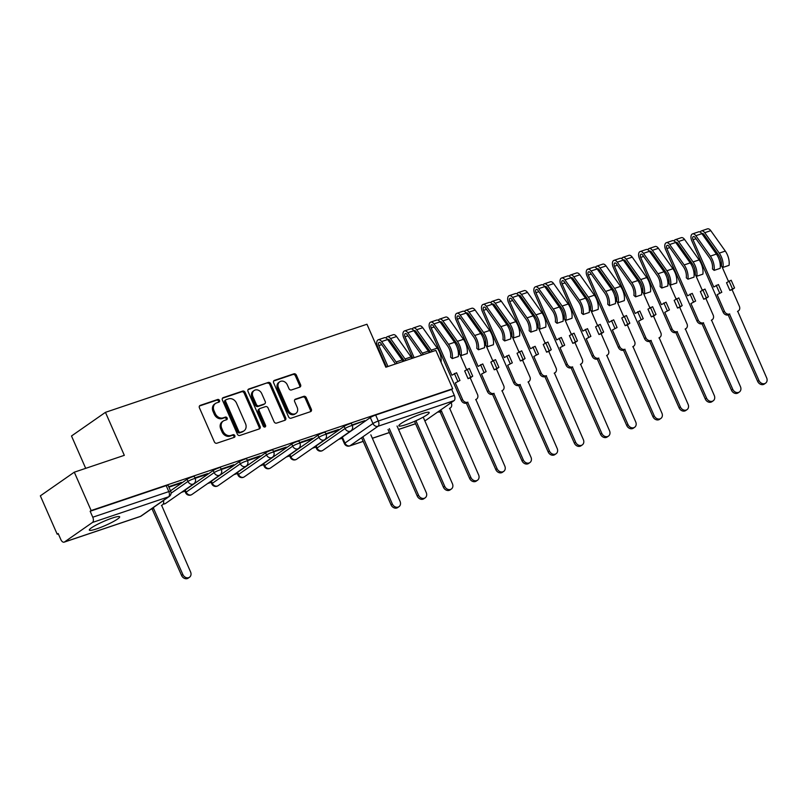 <?xml version="1.0" encoding="UTF-8"?>
<svg xmlns="http://www.w3.org/2000/svg" width="807" height="807" viewBox="0 0 807 807"><rect width="100%" height="100%" fill="white"/><g stroke="black" fill="none" stroke-linecap="round" stroke-linejoin="round"><path stroke-width="1.21" d="M219.474 400.413A1.463 1.2 55.1 0 0 217.739 399.475L200.237 405.376A2.088 1.715 55.1 0 0 199.42 407.817L214.369 441.883A2.088 1.715 55.1 0 0 216.851 443.225L234.353 437.323A1.463 1.2 55.1 0 0 233.193 434.68L230.933 435.437A6.678 5.498 55.1 0 1 222.994 431.16L221.754 428.325A6.678 5.498 55.1 0 1 223.206 421.072A6.678 5.498 55.1 0 1 224.366 420.487L226.626 419.731A1.463 1.2 55.1 0 0 225.466 417.078L223.206 417.844A6.678 5.498 55.1 0 1 215.267 413.557L214.026 410.723A6.678 5.498 55.1 0 1 215.479 403.47A6.678 5.498 55.1 0 1 216.639 402.885L218.909 402.128A1.463 1.2 55.1 0 0 219.474 400.413M218.526 402.259A1.463 1.2 55.1 0 0 216.75 400.161L199.47 405.992M233.969 437.455A1.463 1.2 55.1 0 0 232.204 435.366L229.934 436.133L230.933 435.437M226.242 419.852A1.463 1.2 55.1 0 0 224.477 417.764L222.218 418.53L223.206 417.844M344.145 426.378L316.142 445.908A4.247 0.565 156.3 0 0 315.608 446.483L316.536 448.601A4.247 0.565 -23.7 0 1 317.07 448.026L345.073 428.507A4.247 0.565 -23.7 0 1 349.35 426.378A4.247 0.565 -23.7 0 1 352.326 425.662L351.398 423.544A4.247 0.565 156.3 0 0 348.422 424.26A4.247 0.565 156.3 0 0 344.145 426.378L345.073 428.507A4.247 3.5 -124.9 0 0 350.127 431.231A4.247 3.5 -124.9 0 0 350.863 430.857A4.247 4.247 0 0 0 352.326 425.662M317.958 435.205L289.955 454.724A4.247 0.565 156.3 0 0 289.42 455.299L290.349 457.428A4.247 0.565 -23.7 0 1 290.883 456.853L318.896 437.323A4.247 0.565 -23.7 0 1 323.163 435.205A4.247 0.565 -23.7 0 1 326.139 434.489L325.211 432.37A4.247 0.565 156.3 0 0 322.235 433.087A4.247 0.565 156.3 0 0 317.958 435.205L318.896 437.323A4.247 3.5 -124.9 0 0 323.94 440.047A4.247 3.5 -124.9 0 0 324.676 439.684A4.247 4.247 0 0 0 326.139 434.489M291.781 444.032L263.768 463.551A4.247 0.565 156.3 0 0 263.233 464.126L264.171 466.244A4.247 0.565 -23.7 0 1 264.696 465.669L292.709 446.15A4.247 0.565 -23.7 0 1 296.976 444.021A4.247 0.565 -23.7 0 1 299.952 443.305L299.024 441.187A4.247 0.565 156.3 0 0 296.048 441.903A4.247 0.565 156.3 0 0 291.781 444.032L292.709 446.15A4.247 3.5 -124.9 0 0 297.753 448.874A4.247 3.5 -124.9 0 0 298.499 448.5A4.247 4.247 0 0 0 299.952 443.305M265.594 452.848L237.581 472.367A4.247 0.565 156.3 0 0 237.046 472.952L237.984 475.071A4.247 0.565 -23.7 0 1 238.519 474.496L266.522 454.966A4.247 0.565 -23.7 0 1 270.799 452.848A4.247 0.565 -23.7 0 1 273.775 452.132L272.837 450.013A4.247 0.565 156.3 0 0 269.861 450.73A4.247 0.565 156.3 0 0 265.594 452.848L266.522 454.966A4.247 3.5 -124.9 0 0 271.576 457.69A4.247 3.5 -124.9 0 0 272.312 457.327A4.247 4.247 0 0 0 273.775 452.132M239.407 461.675L211.404 481.194A4.247 0.565 156.3 0 0 210.869 481.769L211.797 483.887A4.247 0.565 -23.7 0 1 212.332 483.312L240.335 463.793A4.247 0.565 -23.7 0 1 244.612 461.675A4.247 0.565 -23.7 0 1 247.588 460.948L246.649 458.83A4.247 0.565 156.3 0 0 243.684 459.546A4.247 0.565 156.3 0 0 239.407 461.675L240.335 463.793A4.247 3.5 -124.9 0 0 245.389 466.517A4.247 3.5 -124.9 0 0 246.125 466.143A4.247 4.247 0 0 0 247.588 460.948M213.219 470.491L185.217 490.01A4.247 0.565 156.3 0 0 184.682 490.595L185.61 492.714A4.247 0.565 -23.7 0 1 186.145 492.139L214.148 472.609A4.247 0.565 -23.7 0 1 218.425 470.491A4.247 0.565 -23.7 0 1 221.4 469.775L220.472 467.657A4.247 0.565 156.3 0 0 217.497 468.373A4.247 0.565 156.3 0 0 213.219 470.491L214.148 472.609A4.247 3.5 -124.9 0 0 219.201 475.343A4.247 3.5 -124.9 0 0 219.938 474.97A4.247 4.247 0 0 0 221.4 469.775M112.223 518.074A16.574 2.199 156.3 0 0 96.578 524.812A16.574 2.199 156.3 0 0 89.325 530.108A16.574 2.199 156.3 0 0 96.779 528.827A16.574 2.199 156.3 0 0 112.415 522.089A16.574 2.199 156.3 0 0 119.668 516.793A16.574 2.199 156.3 0 0 112.223 518.074M421.738 413.789A16.574 2.199 156.3 0 0 406.103 420.538A16.574 2.199 156.3 0 0 398.85 425.834A16.574 2.199 156.3 0 0 406.304 424.553A16.574 2.199 156.3 0 0 421.94 417.814A16.574 2.199 156.3 0 0 429.193 412.508A16.574 2.199 156.3 0 0 421.738 413.789M299.76 387.158A2.088 1.715 55.1 0 0 300.577 384.717L296.381 375.154A2.088 1.715 55.1 0 0 293.899 373.812L274.461 380.369A2.088 1.715 55.1 0 0 273.644 382.811L288.593 416.876A2.088 1.715 55.1 0 0 291.075 418.218L310.513 411.671A2.088 1.715 55.1 0 0 311.331 409.22L306.267 397.68A2.088 1.715 55.1 0 0 303.785 396.338L295.463 399.142A2.088 1.715 55.1 0 0 294.656 401.593L297.168 407.313A5.578 4.59 55.1 0 1 295.947 413.376A5.578 4.59 55.1 0 1 288.351 410.289L278.506 387.854A5.578 4.59 55.1 0 1 279.726 381.792A5.578 4.59 55.1 0 1 287.322 384.889L288.956 388.621A2.088 1.715 55.1 0 0 291.438 389.963L299.76 387.158M92.482 522.452L64.479 541.981A4.247 2.35 -108.6 0 1 64.146 542.153A4.247 2.35 -108.6 0 1 60.807 539.5L58.185 533.528L57.196 534.214L40.35 495.841L74.294 472.186L124.318 455.33L105.445 412.337L366.963 324.232L385.837 367.225L435.851 350.379L452.697 388.742L91.141 510.549L90.152 511.245L92.775 517.216L168.814 491.604A4.247 0.565 -23.7 0 1 170.721 491.271L168.098 485.3A4.247 0.565 -23.7 0 0 166.181 485.622L168.814 491.604A4.247 2.35 -108.6 0 1 168.522 496.84L92.482 522.452A4.247 2.35 -108.6 0 0 92.775 517.216M74.294 472.186L91.141 510.549M245.136 392.414A2.088 1.715 55.1 0 0 242.665 391.082L223.216 397.629A2.088 1.715 55.1 0 0 222.399 400.08L237.359 434.146A2.088 1.715 55.1 0 0 239.83 435.477L259.279 428.931A2.088 1.715 55.1 0 0 260.096 426.479L245.136 392.414L244.148 393.11A2.088 1.715 55.1 0 0 241.676 391.768L222.45 398.244M248.838 388.994L268.277 382.447A2.088 1.715 55.1 0 1 270.759 383.789L285.718 417.855A2.088 1.715 55.1 0 1 284.901 420.296L276.579 423.1A2.088 1.715 55.1 0 1 274.098 421.768L268.035 407.949A2.088 1.715 55.1 0 0 265.553 406.617L260.036 408.473A2.088 1.715 55.1 0 0 259.218 410.924L265.533 425.299A1.463 1.2 55.1 0 1 263.223 426.076L248.021 391.445A2.088 1.715 55.1 0 1 248.838 388.994L248.183 389.458M342.329 437.081L344.952 443.063A4.247 0.565 -23.7 0 0 344.418 443.638L341.795 437.656A4.247 0.565 -23.7 0 1 342.329 437.081L370.332 417.562L372.955 423.534A4.247 0.565 -23.7 0 1 378.291 421.032L454.331 395.41A4.247 2.35 71.4 0 1 454.048 400.645L426.035 420.165A4.247 2.35 71.4 0 1 425.703 420.336L424.744 420.659M57.196 534.214L58.316 533.831M181.484 492.341L184.934 491.181M207.671 483.514L211.121 482.354M233.859 474.698L237.308 473.538M260.046 465.871L263.496 464.711M286.233 457.055L289.683 455.894M312.41 448.228L315.86 447.068M338.597 439.412L342.047 438.241M85.693 468.342L71.5 435.992L105.445 412.337M452.697 388.742L451.708 389.438L454.331 395.41M168.915 487.166L180.001 483.433L179.8 482.959M180.001 483.433L181.484 482.394L168.713 486.702M195.102 478.339L206.189 474.607L205.987 474.143M206.189 474.607L207.671 473.568L194.901 477.875M221.289 469.523L232.376 465.79L232.174 465.316M232.376 465.79L233.859 464.751L221.088 469.059M247.477 460.696L258.563 456.964L258.351 456.5M258.563 456.964L260.046 455.925L247.265 460.232M273.654 451.88L284.75 448.137L284.538 447.673M284.75 448.137L286.233 447.108L273.452 451.416M299.841 443.053L310.927 439.321L310.725 438.857M310.927 439.321L312.41 438.282L299.639 442.589M326.028 434.237L337.114 430.494L336.912 430.03M337.114 430.494L338.597 429.465L325.826 433.773M170.519 490.827L187.032 479.318L187.97 481.436A4.247 0.565 -23.7 0 1 192.237 479.318A4.247 0.565 -23.7 0 1 195.213 478.591L194.285 476.473A4.247 0.565 156.3 0 0 191.309 477.189A4.247 0.565 156.3 0 0 187.032 479.318M352.215 425.41L364.784 420.639L352.013 424.946M451.708 389.438L375.669 415.05A4.247 0.565 156.3 0 0 370.332 417.562M90.152 511.245L166.181 485.622M215.479 403.47L214.491 404.156A6.678 5.498 55.1 0 0 213.038 411.409L214.026 410.723M222.218 418.53A6.678 5.498 55.1 0 1 214.279 414.253L213.038 411.409M223.206 421.072L222.218 421.758A6.678 5.498 55.1 0 0 220.765 429.011L221.754 428.325M229.934 436.133A6.678 5.498 55.1 0 1 222.006 431.846L220.765 429.011M259.057 429.001A2.088 1.715 55.1 0 0 259.108 427.175L244.148 393.11M226.192 399.667A1.463 1.2 55.1 0 0 225.627 401.382L238.751 431.281A1.463 1.2 55.1 0 0 240.486 432.219L242.877 431.412A6.678 5.498 55.1 0 0 244.027 430.837A6.678 5.498 55.1 0 0 245.489 423.584L236.512 403.147A6.678 5.498 55.1 0 0 228.583 398.86L226.192 399.667M225.203 400.363A1.463 1.2 55.1 0 0 224.639 402.068L225.627 401.382M244.027 430.837L243.038 431.523A6.678 5.498 55.1 0 1 241.888 432.108L239.497 432.915A1.463 1.2 55.1 0 1 237.762 431.977L224.639 402.068M248.072 389.61L268.277 382.447M284.679 420.376A2.088 1.715 55.1 0 0 284.72 418.54L269.77 384.475A2.088 1.715 55.1 0 0 267.288 383.133M259.047 409.159A2.088 1.715 55.1 0 0 258.23 411.61L264.545 425.995L265.533 425.299M264.605 427.074A1.463 1.2 55.1 0 0 264.545 425.995M261.74 393.614A5.578 4.59 55.1 0 0 254.144 390.517A5.578 4.59 55.1 0 0 252.924 396.58L256.394 404.489A2.088 1.715 55.1 0 0 258.876 405.82L264.393 403.964A2.088 1.715 55.1 0 0 265.21 401.513L261.74 393.614M254.144 390.517L253.156 391.213A5.578 4.59 55.1 0 0 251.935 397.276L252.924 396.58M264.757 403.782L263.768 404.468A2.088 1.715 55.1 0 1 263.405 404.65L257.887 406.516A2.088 1.715 55.1 0 1 255.405 405.175L251.935 397.276M279.726 381.792L278.728 382.488A5.578 4.59 55.1 0 0 277.517 388.55L278.506 387.854M295.947 413.376L294.959 414.062A5.578 4.59 55.1 0 1 287.363 410.975L277.517 388.55M310.292 411.741A2.088 1.715 55.1 0 0 310.342 409.916L305.278 398.365A2.088 1.715 55.1 0 0 302.796 397.024L294.696 399.758M299.538 387.239A2.088 1.715 55.1 0 0 299.589 385.403L295.392 375.84A2.088 1.715 55.1 0 0 292.911 374.509L273.694 380.985M152.341 508.259A4.247 3.5 55.1 0 0 153.401 508.097L182.856 574.534A4.882 4.025 55.1 0 0 189.504 577.237A4.882 4.025 55.1 0 0 190.573 571.931L161.622 505.323A4.247 3.5 55.1 0 0 162.358 504.95A4.247 3.5 55.1 0 0 163.387 500.562M189.504 577.237L188.223 578.135A4.882 4.025 -124.9 0 1 181.565 575.431L152.109 508.995A4.247 3.5 -124.9 0 1 151.06 509.156M152.362 508.904L153.653 508.007M363.13 437.434L392.333 503.961A4.882 4.025 55.1 0 0 398.991 506.665A4.882 4.025 55.1 0 0 400.06 501.359L370.857 434.832M398.991 506.665L397.7 507.563A4.882 4.025 -124.9 0 1 391.052 504.849L361.849 438.332M389.317 428.618L418.52 495.135A4.882 4.025 55.1 0 0 425.178 497.838A4.882 4.025 55.1 0 0 426.237 492.532L397.044 426.015M425.178 497.838L423.887 498.736A4.882 4.025 -124.9 0 1 417.229 496.033L388.036 429.516M404.398 360.971A9.987 5.518 -108.6 0 0 404.186 360.668L389.67 340.241A2.552 1.412 -108.6 0 0 388.076 339.384A2.552 1.412 -108.6 0 0 387.723 339.616M405.971 360.447A12.751 7.041 -108.6 0 0 405.033 358.984L390.507 338.557A5.316 2.935 -108.6 0 0 387.189 336.761A5.316 2.935 -108.6 0 0 386.008 337.951M412.014 358.409A12.751 7.041 -108.6 0 0 411.076 356.946L396.55 336.519A5.316 2.935 -108.6 0 0 393.231 334.723L387.189 336.761M402.34 360.174L399.919 354.666M387.975 366.509L378.806 345.618A2.552 1.412 71.4 0 1 379.179 342.38A2.552 1.412 71.4 0 1 380.773 343.237L395.289 363.664A9.987 5.518 71.4 0 1 395.501 363.967M415.918 420.74L444.707 486.308A4.882 4.025 55.1 0 0 451.365 489.022A4.882 4.025 55.1 0 0 452.424 483.716L423.231 417.189M403.117 361.405A12.751 7.041 -108.6 0 0 402.179 359.942L387.663 339.525A5.316 2.935 -108.6 0 0 384.334 337.719L378.291 339.757A5.316 2.935 -108.6 0 0 377.515 346.516L386.503 367.003M397.074 363.443A12.751 7.041 -108.6 0 0 396.136 361.98L381.62 341.553A5.316 2.935 -108.6 0 0 378.291 339.757M451.365 489.022L450.074 489.92A4.882 4.025 -124.9 0 1 443.416 487.206L414.516 421.355M439.19 411.005A4.247 3.5 55.1 0 0 441.439 411.056L470.895 477.492A4.882 4.025 55.1 0 0 477.542 480.195A4.882 4.025 55.1 0 0 478.612 474.889L449.66 408.281A4.247 3.5 55.1 0 0 450.397 407.918A4.247 3.5 55.1 0 0 451.325 403.298L451.073 402.713M430.585 352.145A9.987 5.518 -108.6 0 0 430.373 351.842L415.847 331.425A2.552 1.412 -108.6 0 0 414.253 330.557A2.552 1.412 -108.6 0 0 413.91 330.789M432.159 351.62A12.751 7.041 -108.6 0 0 431.22 350.157L416.694 329.74A5.316 2.935 -108.6 0 0 413.376 327.945A5.316 2.935 -108.6 0 0 412.185 329.135M441.056 362.222A12.751 7.041 -108.6 0 0 437.263 348.13L422.737 327.703A5.316 2.935 -108.6 0 0 419.418 325.907L413.376 327.945M428.527 351.348L426.106 345.84M414.152 357.683L404.993 336.801A2.552 1.412 71.4 0 1 405.366 333.553A2.552 1.412 71.4 0 1 406.96 334.421L421.476 354.838A9.987 5.518 71.4 0 1 421.688 355.151M429.304 352.578A12.751 7.041 -108.6 0 0 428.366 351.126L413.84 330.699A5.316 2.935 -108.6 0 0 410.521 328.903L404.478 330.941A5.316 2.935 -108.6 0 0 403.702 337.699L412.69 358.177M423.261 354.616A12.751 7.041 -108.6 0 0 422.323 353.163L407.797 332.736A5.316 2.935 -108.6 0 0 404.478 330.941M477.542 480.195L476.261 481.093A4.882 4.025 -124.9 0 1 469.603 478.39L440.148 411.953A4.247 3.5 -124.9 0 1 437.898 411.903M440.4 411.873L441.691 410.975M455.299 382.932L459.95 380.47L455.299 382.932L462.572 399.505A4.247 3.5 55.1 0 0 467.626 402.239L497.072 468.665A4.882 4.025 55.1 0 0 503.729 471.379A4.882 4.025 55.1 0 0 504.799 466.073L475.848 399.465A4.247 3.5 55.1 0 0 476.584 399.092A4.247 3.5 55.1 0 0 477.512 394.472L470.239 377.898L468.05 378.634L472.71 376.173L469.321 368.456L464.671 370.917L468.05 378.634M470.239 377.898L472.71 376.173M461.17 355.594A12.751 7.041 -108.6 0 0 457.408 341.341L463.45 339.303A12.751 7.041 -108.6 0 1 467.213 353.557L461.17 355.594L459.516 354.192A9.987 5.518 -108.6 0 0 456.56 343.025L442.034 322.598A2.552 1.412 -108.6 0 0 440.44 321.731A2.552 1.412 -108.6 0 0 440.097 321.963M457.408 341.341L442.882 320.914A5.316 2.935 -108.6 0 0 439.563 319.118A5.316 2.935 -108.6 0 0 438.372 320.308M463.45 339.303L448.924 318.876A5.316 2.935 -108.6 0 0 445.605 317.08L439.563 319.118M466.587 369.576L460.02 354.616M459.576 353.617L457.872 349.744M454.714 342.531L452.293 337.023M459.95 380.47L456.57 372.753L451.91 375.215L431.17 327.975A2.552 1.412 71.4 0 1 431.543 324.737A2.552 1.412 71.4 0 1 433.137 325.594L447.663 346.021A9.987 5.518 71.4 0 1 450.619 357.188L452.273 358.59L458.315 356.553A12.751 7.041 -108.6 0 0 454.553 342.299L440.027 321.882A5.316 2.935 -108.6 0 0 436.708 320.076L430.666 322.114A5.316 2.935 -108.6 0 0 429.889 328.873L461.291 400.403L462.572 399.505M452.273 358.59A12.751 7.041 -108.6 0 0 448.51 344.337L433.984 323.91A5.316 2.935 -108.6 0 0 430.666 322.114M503.729 471.379L502.448 472.277A4.882 4.025 -124.9 0 1 495.791 469.563L466.335 403.127A4.247 3.5 -124.9 0 1 461.291 400.403M454.381 373.49L457.771 381.207M467.142 369.192L470.521 376.909M466.587 403.046L467.878 402.148M481.476 374.105L486.137 371.644L481.476 374.105L488.76 390.689A4.247 3.5 55.1 0 0 493.813 393.413L523.259 459.849A4.882 4.025 55.1 0 0 529.917 462.552A4.882 4.025 55.1 0 0 530.986 457.246L502.035 390.638A4.247 3.5 55.1 0 0 502.771 390.275A4.247 3.5 55.1 0 0 503.699 385.655L496.416 369.071L494.237 369.808L498.897 367.346L495.508 359.64L490.848 362.091L494.237 369.808M496.416 369.071L498.897 367.346M487.357 346.768A12.751 7.041 -108.6 0 0 483.585 332.514L489.637 330.487A12.751 7.041 -108.6 0 1 493.4 344.74L487.357 346.768L485.693 345.366A9.987 5.518 -108.6 0 0 482.747 334.199L468.221 313.772A2.552 1.412 -108.6 0 0 466.628 312.914A2.552 1.412 -108.6 0 0 466.275 313.146M483.585 332.514L469.069 312.097A5.316 2.935 -108.6 0 0 465.75 310.292A5.316 2.935 -108.6 0 0 464.56 311.492M489.637 330.487L475.111 310.059A5.316 2.935 -108.6 0 0 471.792 308.264L465.75 310.292M492.774 360.759L486.197 345.789M485.764 344.791L484.059 340.917M480.891 333.705L478.48 328.197M486.137 371.644L482.747 363.937L478.097 366.398L457.357 319.158A2.552 1.412 71.4 0 1 457.73 315.91A2.552 1.412 71.4 0 1 459.324 316.778L473.85 337.195A9.987 5.518 71.4 0 1 476.796 348.362L478.46 349.774L484.503 347.736A12.751 7.041 -108.6 0 0 480.74 333.483L466.214 313.055A5.316 2.935 -108.6 0 0 462.895 311.26L456.853 313.298A5.316 2.935 -108.6 0 0 456.076 320.056L487.468 391.587L488.76 390.689M478.46 349.774A12.751 7.041 -108.6 0 0 474.698 335.51L460.172 315.093A5.316 2.935 -108.6 0 0 456.853 313.298M529.917 462.552L528.625 463.45A4.882 4.025 -124.9 0 1 521.978 460.747L492.522 394.31A4.247 3.5 -124.9 0 1 487.468 391.587M480.568 364.673L483.958 372.38M493.329 360.366L496.709 368.083M492.774 394.23L494.066 393.332M507.664 365.289L512.324 362.827L507.664 365.289L514.947 381.862A4.247 3.5 55.1 0 0 519.99 384.586L549.446 451.022A4.882 4.025 55.1 0 0 556.104 453.736A4.882 4.025 55.1 0 0 557.163 448.42L528.222 381.822A4.247 3.5 55.1 0 0 528.958 381.449A4.247 3.5 55.1 0 0 529.886 376.829L522.603 360.255L520.424 360.981L525.075 358.53L521.695 350.813L517.035 353.274L520.424 360.981M522.603 360.255L525.075 358.53M513.545 337.951A12.751 7.041 -108.6 0 0 509.772 323.698L515.814 321.66A12.751 7.041 -108.6 0 1 519.587 335.914L513.545 337.951L511.88 336.549A9.987 5.518 -108.6 0 0 508.935 325.382L494.409 304.955A2.552 1.412 -108.6 0 0 492.815 304.088A2.552 1.412 -108.6 0 0 492.462 304.32M509.772 323.698L495.256 303.271A5.316 2.935 -108.6 0 0 491.937 301.475A5.316 2.935 -108.6 0 0 490.747 302.665M515.814 321.66L501.298 301.233A5.316 2.935 -108.6 0 0 497.98 299.437L491.937 301.475M518.951 351.933L512.384 336.973M511.951 335.974L510.246 332.101M507.078 324.888L504.657 319.38M512.324 362.827L508.935 355.11L504.284 357.572L483.544 310.332A2.552 1.412 71.4 0 1 483.918 307.094A2.552 1.412 71.4 0 1 485.511 307.951L500.037 328.378A9.987 5.518 71.4 0 1 502.983 339.545L504.647 340.947L510.69 338.91A12.751 7.041 -108.6 0 0 506.917 324.656L492.401 304.229A5.316 2.935 -108.6 0 0 489.082 302.433L483.04 304.471A5.316 2.935 -108.6 0 0 482.253 311.23L513.655 382.76L514.947 381.862M504.647 340.947A12.751 7.041 -108.6 0 0 500.875 326.694L486.359 306.267A5.316 2.935 -108.6 0 0 483.04 304.471M556.104 453.736L554.812 454.634A4.882 4.025 -124.9 0 1 548.165 451.92L518.709 385.484A4.247 3.5 -124.9 0 1 513.655 382.76M506.756 355.847L510.135 363.564M519.516 351.549L522.896 359.266M518.962 385.403L520.243 384.505M533.851 356.462L538.511 354.001L533.851 356.462L541.134 373.046A4.247 3.5 55.1 0 0 546.178 375.769L575.633 442.206A4.882 4.025 55.1 0 0 582.291 444.909A4.882 4.025 55.1 0 0 583.35 439.603L554.409 372.995A4.247 3.5 55.1 0 0 555.145 372.632A4.247 3.5 55.1 0 0 556.073 368.012L548.79 351.428L546.611 352.165L551.262 349.703L547.882 341.997L543.222 344.448L546.611 352.165M548.79 351.428L551.262 349.703M539.732 329.125A12.751 7.041 -108.6 0 0 535.959 314.871L542.001 312.844A12.751 7.041 -108.6 0 1 545.774 327.097L539.732 329.125L538.067 327.723A9.987 5.518 -108.6 0 0 535.112 316.556L520.596 296.129A2.552 1.412 -108.6 0 0 519.002 295.271A2.552 1.412 -108.6 0 0 518.649 295.503M535.959 314.871L521.443 294.454A5.316 2.935 -108.6 0 0 518.114 292.648A5.316 2.935 -108.6 0 0 516.934 293.849M542.001 312.844L527.485 292.416A5.316 2.935 -108.6 0 0 524.157 290.621L518.114 292.648M545.139 343.116L538.572 328.146M538.138 327.148L536.433 323.274M533.266 316.062L530.845 310.554M538.511 354.001L535.122 346.294L530.461 348.745L509.731 301.515A2.552 1.412 71.4 0 1 510.105 298.267A2.552 1.412 71.4 0 1 511.699 299.135L526.214 319.552A9.987 5.518 71.4 0 1 529.17 330.719L530.835 332.131L536.877 330.093A12.751 7.041 -108.6 0 0 533.104 315.84L518.588 295.412A5.316 2.935 -108.6 0 0 515.259 293.617L509.217 295.655A5.316 2.935 -108.6 0 0 508.44 302.403L539.843 373.944L541.134 373.046M530.835 332.131A12.751 7.041 -108.6 0 0 527.062 317.867L512.546 297.45A5.316 2.935 -108.6 0 0 509.217 295.655M582.291 444.909L581 445.807A4.882 4.025 -124.9 0 1 574.342 443.104L544.896 376.667A4.247 3.5 -124.9 0 1 539.843 373.944M532.943 347.02L536.322 354.737M545.693 342.723L549.083 350.44M545.149 376.576L546.43 375.689M560.038 347.635L564.688 345.184L560.038 347.635L567.311 364.219A4.247 3.5 55.1 0 0 572.365 366.943L601.82 433.379A4.882 4.025 55.1 0 0 608.468 436.093A4.882 4.025 55.1 0 0 609.537 430.777L580.586 364.179A4.247 3.5 55.1 0 0 581.322 363.806A4.247 3.5 55.1 0 0 582.251 359.186L574.977 342.612L572.788 343.338L577.449 340.887L574.059 333.17L569.409 335.631L572.788 343.338M574.977 342.612L577.449 340.887M565.919 320.308A12.751 7.041 -108.6 0 0 562.146 306.055L568.189 304.017A12.751 7.041 -108.6 0 1 571.961 318.271L565.919 320.308L564.254 318.906A9.987 5.518 -108.6 0 0 561.299 307.739L546.783 287.312A2.552 1.412 -108.6 0 0 545.189 286.445A2.552 1.412 -108.6 0 0 544.836 286.677M562.146 306.055L547.62 285.628A5.316 2.935 -108.6 0 0 544.301 283.832A5.316 2.935 -108.6 0 0 543.121 285.022M568.189 304.017L553.663 283.59A5.316 2.935 -108.6 0 0 550.344 281.794L544.301 283.832M571.326 334.29L564.759 319.33M564.315 318.331L562.62 314.458M559.453 307.245L557.032 301.737M564.688 345.184L561.309 337.467L556.648 339.929L535.919 292.689A2.552 1.412 71.4 0 1 536.292 289.441A2.552 1.412 71.4 0 1 537.886 290.308L552.402 310.735A9.987 5.518 71.4 0 1 555.357 321.902L557.022 323.304L563.064 321.267A12.751 7.041 -108.6 0 0 559.291 307.013L544.765 286.586A5.316 2.935 -108.6 0 0 541.447 284.79L535.404 286.828A5.316 2.935 -108.6 0 0 534.627 293.587L566.03 365.117L567.311 364.219M557.022 323.304A12.751 7.041 -108.6 0 0 553.249 309.051L538.723 288.624A5.316 2.935 -108.6 0 0 535.404 286.828M608.468 436.093L607.187 436.99A4.882 4.025 -124.9 0 1 600.529 434.277L571.074 367.841A4.247 3.5 -124.9 0 1 566.03 365.117M559.13 338.204L562.509 345.921M571.881 333.906L575.27 341.613M571.326 367.76L572.617 366.862M586.225 338.819L590.875 336.358L586.225 338.819L593.498 355.403A4.247 3.5 55.1 0 0 598.552 358.126L627.997 424.563A4.882 4.025 55.1 0 0 634.655 427.266A4.882 4.025 55.1 0 0 635.724 421.96L606.773 355.352A4.247 3.5 55.1 0 0 607.51 354.979A4.247 3.5 55.1 0 0 608.438 350.369L601.165 333.785L598.976 334.522L603.636 332.06L600.247 324.353L595.596 326.805L598.976 334.522M601.165 333.785L603.636 332.06M592.096 311.482A12.751 7.041 -108.6 0 0 588.333 297.228L594.376 295.191A12.751 7.041 -108.6 0 1 598.138 309.454L592.096 311.482L590.442 310.08A9.987 5.518 -108.6 0 0 587.486 298.913L572.96 278.486A2.552 1.412 -108.6 0 0 571.366 277.628A2.552 1.412 -108.6 0 0 571.023 277.86M588.333 297.228L573.807 276.811A5.316 2.935 -108.6 0 0 570.488 275.005A5.316 2.935 -108.6 0 0 569.298 276.206M594.376 295.191L579.85 274.773A5.316 2.935 -108.6 0 0 576.531 272.978L570.488 275.005M597.513 325.473L590.946 310.503M590.502 309.505L588.797 305.631M585.64 298.419L583.219 292.911M590.875 336.358L587.496 328.651L582.836 331.102L562.096 283.872A2.552 1.412 71.4 0 1 562.469 280.624A2.552 1.412 71.4 0 1 564.063 281.482L578.589 301.909A9.987 5.518 71.4 0 1 581.544 313.076L583.199 314.488L589.241 312.45A12.751 7.041 -108.6 0 0 585.479 298.197L570.952 277.769A5.316 2.935 -108.6 0 0 567.634 275.974L561.591 278.001A5.316 2.935 -108.6 0 0 560.815 284.76L592.217 356.301L593.498 355.403M583.199 314.488A12.751 7.041 -108.6 0 0 579.436 300.224L564.91 279.807A5.316 2.935 -108.6 0 0 561.591 278.001M634.655 427.266L633.374 428.164A4.882 4.025 -124.9 0 1 626.716 425.46L597.261 359.024A4.247 3.5 -124.9 0 1 592.217 356.301M585.307 329.377L588.696 337.094M598.068 325.08L601.457 332.797M597.513 358.933L598.804 358.046M612.402 329.992L617.062 327.541L612.402 329.992L619.685 346.576A4.247 3.5 55.1 0 0 624.739 349.3L654.184 415.736A4.882 4.025 55.1 0 0 660.842 418.45A4.882 4.025 55.1 0 0 661.911 413.134L632.96 346.536A4.247 3.5 55.1 0 0 633.697 346.163A4.247 3.5 55.1 0 0 634.625 341.543L627.342 324.969L625.163 325.695L629.823 323.244L626.434 315.527L621.773 317.988L625.163 325.695M627.342 324.969L629.823 323.244M618.283 302.665A12.751 7.041 -108.6 0 0 614.52 288.412L620.563 286.374A12.751 7.041 -108.6 0 1 624.325 300.628L618.283 302.665L616.619 301.253A9.987 5.518 -108.6 0 0 613.673 290.096L599.147 269.669A2.552 1.412 -108.6 0 0 597.553 268.802A2.552 1.412 -108.6 0 0 597.2 269.034M614.52 288.412L599.994 267.985A5.316 2.935 -108.6 0 0 596.676 266.189A5.316 2.935 -108.6 0 0 595.485 267.379M620.563 286.374L606.037 265.947A5.316 2.935 -108.6 0 0 602.718 264.151L596.676 266.189M623.7 316.647L617.123 301.687M616.689 300.688L614.984 296.805M611.817 289.602L609.406 284.094M617.062 327.541L613.673 319.824L609.023 322.286L588.283 275.046A2.552 1.412 71.4 0 1 588.656 271.798A2.552 1.412 71.4 0 1 590.25 272.665L604.776 293.092A9.987 5.518 71.4 0 1 607.732 304.259L609.386 305.661L615.428 303.624A12.751 7.041 -108.6 0 0 611.666 289.37L597.14 268.943A5.316 2.935 -108.6 0 0 593.821 267.147L587.778 269.185A5.316 2.935 -108.6 0 0 587.002 275.944L618.404 347.474L619.685 346.576M609.386 305.661A12.751 7.041 -108.6 0 0 605.623 291.408L591.097 270.981A5.316 2.935 -108.6 0 0 587.778 269.185M660.842 418.45L659.551 419.347A4.882 4.025 -124.9 0 1 652.903 416.634L623.448 350.198A4.247 3.5 -124.9 0 1 618.404 347.474M611.494 320.561L614.884 328.267M624.255 316.263L627.634 323.97M623.7 350.117L624.991 349.219M638.589 321.176L643.25 318.715L638.589 321.176L645.872 337.76A4.247 3.5 55.1 0 0 650.916 340.483L680.372 406.92A4.882 4.025 55.1 0 0 687.029 409.623A4.882 4.025 55.1 0 0 688.099 404.317L659.148 337.709A4.247 3.5 55.1 0 0 659.884 337.336A4.247 3.5 55.1 0 0 660.812 332.726L653.529 316.142L651.35 316.879L656.01 314.417L652.621 306.7L647.96 309.162L651.35 316.879M653.529 316.142L656.01 314.417M644.47 293.839A12.751 7.041 -108.6 0 0 640.697 279.585L646.74 277.547A12.751 7.041 -108.6 0 1 650.513 291.811L644.47 293.839L642.806 292.437A9.987 5.518 -108.6 0 0 639.86 281.27L625.334 260.843A2.552 1.412 -108.6 0 0 623.74 259.985A2.552 1.412 -108.6 0 0 623.387 260.217M640.697 279.585L626.182 259.168A5.316 2.935 -108.6 0 0 622.863 257.362A5.316 2.935 -108.6 0 0 621.672 258.563M646.74 277.547L632.224 257.13A5.316 2.935 -108.6 0 0 628.905 255.335L622.863 257.362M649.877 307.83L643.31 292.86M642.876 291.862L641.172 287.988M638.004 280.775L635.593 275.268M643.25 318.715L639.86 311.008L635.21 313.459L614.47 266.219A2.552 1.412 71.4 0 1 614.843 262.981A2.552 1.412 71.4 0 1 616.437 263.839L630.963 284.266A9.987 5.518 71.4 0 1 633.909 295.433L635.573 296.835L641.615 294.807A12.751 7.041 -108.6 0 0 637.853 280.554L623.327 260.126A5.316 2.935 -108.6 0 0 620.008 258.331L613.966 260.358A5.316 2.935 -108.6 0 0 613.179 267.117L644.581 338.658L645.872 337.76M635.573 296.835A12.751 7.041 -108.6 0 0 631.8 282.581L617.284 262.164A5.316 2.935 -108.6 0 0 613.966 260.358M687.029 409.623L685.738 410.521A4.882 4.025 -124.9 0 1 679.091 407.817L649.635 341.381A4.247 3.5 -124.9 0 1 644.581 338.658M637.681 311.734L641.071 319.451M650.442 307.437L653.821 315.154M649.887 341.29L651.168 340.393M664.776 312.349L669.437 309.898L664.776 312.349L672.06 328.933A4.247 3.5 55.1 0 0 677.103 331.657L706.559 398.093A4.882 4.025 55.1 0 0 713.217 400.807A4.882 4.025 55.1 0 0 714.276 395.491L685.335 328.893A4.247 3.5 55.1 0 0 686.071 328.52A4.247 3.5 55.1 0 0 686.999 323.9L679.716 307.316L677.537 308.052L682.187 305.591L678.808 297.884L674.148 300.345L677.537 308.052M679.716 307.316L682.187 305.591M670.657 285.022A12.751 7.041 -108.6 0 0 666.885 270.769L672.927 268.731A12.751 7.041 -108.6 0 1 676.7 282.985L670.657 285.022L668.993 283.61A9.987 5.518 -108.6 0 0 666.037 272.443L651.521 252.026A2.552 1.412 -108.6 0 0 649.928 251.159A2.552 1.412 -108.6 0 0 649.574 251.391M666.885 270.769L652.369 250.341A5.316 2.935 -108.6 0 0 649.04 248.546A5.316 2.935 -108.6 0 0 647.86 249.736M672.927 268.731L658.411 248.304A5.316 2.935 -108.6 0 0 655.082 246.508L649.04 248.546M676.064 299.004L669.497 284.044M669.064 283.045L667.359 279.161M664.191 271.949L661.77 266.451M669.437 309.898L666.047 302.181L661.387 304.642L640.657 257.403A2.552 1.412 71.4 0 1 641.03 254.155A2.552 1.412 71.4 0 1 642.624 255.022L657.15 275.449A9.987 5.518 71.4 0 1 660.096 286.616L661.76 288.018L667.803 285.981A12.751 7.041 -108.6 0 0 664.03 271.727L649.514 251.3A5.316 2.935 -108.6 0 0 646.195 249.504L640.143 251.542A5.316 2.935 -108.6 0 0 639.366 258.301L670.768 329.831L672.06 328.933M661.76 288.018A12.751 7.041 -108.6 0 0 657.987 273.765L643.472 253.337A5.316 2.935 -108.6 0 0 640.143 251.542M713.217 400.807L711.925 401.704A4.882 4.025 -124.9 0 1 705.268 398.991L675.822 332.555A4.247 3.5 -124.9 0 1 670.768 329.831M663.868 302.918L667.248 310.624M676.619 298.62L680.008 306.327M676.074 332.474L677.355 331.576M690.963 303.533L695.624 301.072L690.963 303.533L698.247 320.117A4.247 3.5 55.1 0 0 703.29 322.84L732.746 389.277A4.882 4.025 55.1 0 0 739.394 391.98A4.882 4.025 55.1 0 0 740.463 386.674L711.512 320.066A4.247 3.5 55.1 0 0 712.258 319.693A4.247 3.5 55.1 0 0 713.176 315.083L705.903 298.499L703.724 299.236L708.375 296.774L704.995 289.057L700.335 291.519L703.724 299.236M705.903 298.499L708.375 296.774M696.844 276.196A12.751 7.041 -108.6 0 0 693.072 261.942L699.114 259.904A12.751 7.041 -108.6 0 1 702.887 274.158L696.844 276.196L695.18 274.794A9.987 5.518 -108.6 0 0 692.224 263.627L677.709 243.2A2.552 1.412 -108.6 0 0 676.115 242.342A2.552 1.412 -108.6 0 0 675.762 242.574M693.072 261.942L678.546 241.515A5.316 2.935 -108.6 0 0 675.227 239.719A5.316 2.935 -108.6 0 0 674.047 240.92M699.114 259.904L684.588 239.487A5.316 2.935 -108.6 0 0 681.269 237.682L675.227 239.719M702.251 290.187L695.684 275.217M695.241 274.219L693.546 270.345M690.378 263.132L687.957 257.625M695.624 301.072L692.235 293.355L687.574 295.816L666.844 248.576A2.552 1.412 71.4 0 1 667.218 245.338A2.552 1.412 71.4 0 1 668.811 246.196L683.327 266.623A9.987 5.518 71.4 0 1 686.283 277.79L687.947 279.192L693.99 277.164A12.751 7.041 -108.6 0 0 690.217 262.9L675.701 242.483A5.316 2.935 -108.6 0 0 672.372 240.688L666.33 242.715A5.316 2.935 -108.6 0 0 665.553 249.474L696.955 321.015L698.247 320.117M687.947 279.192A12.751 7.041 -108.6 0 0 684.175 264.938L669.659 244.521A5.316 2.935 -108.6 0 0 666.33 242.715M739.394 391.98L738.112 392.878A4.882 4.025 -124.9 0 1 731.455 390.174L702.009 323.738A4.247 3.5 -124.9 0 1 696.955 321.015M690.056 294.091L693.435 301.808M702.806 289.794L706.196 297.511M702.261 323.647L703.543 322.75M717.151 294.706L721.801 292.245L717.151 294.706L724.424 311.29A4.247 3.5 55.1 0 0 729.478 314.014L758.933 380.45A4.882 4.025 55.1 0 0 765.581 383.164A4.882 4.025 55.1 0 0 766.65 377.847L737.699 311.25A4.247 3.5 55.1 0 0 738.435 310.877A4.247 3.5 55.1 0 0 739.363 306.257L732.09 289.673L729.901 290.409L734.562 287.948L731.172 280.241L726.522 282.702L729.901 290.409M732.09 289.673L734.562 287.948M723.022 267.379A12.751 7.041 -108.6 0 0 719.259 253.126L725.301 251.088A12.751 7.041 -108.6 0 1 729.064 265.342L723.022 267.379L721.367 265.967A9.987 5.518 -108.6 0 0 718.412 254.8L703.886 234.383A2.552 1.412 -108.6 0 0 702.292 233.516A2.552 1.412 -108.6 0 0 701.949 233.748M719.259 253.126L704.733 232.698A5.316 2.935 -108.6 0 0 701.414 230.903A5.316 2.935 -108.6 0 0 700.224 232.093M725.301 251.088L710.775 230.661A5.316 2.935 -108.6 0 0 707.457 228.865L701.414 230.903M728.439 281.361L721.872 266.401M721.428 265.402L719.733 261.518M716.566 254.306L714.145 248.798M721.801 292.245L718.422 284.538L713.761 286.999L693.021 239.76A2.552 1.412 71.4 0 1 693.405 236.512A2.552 1.412 71.4 0 1 694.998 237.379L709.514 257.806A9.987 5.518 71.4 0 1 712.47 268.963L714.124 270.375L720.177 268.338A12.751 7.041 -108.6 0 0 716.404 254.084L701.878 233.657A5.316 2.935 -108.6 0 0 698.559 231.861L692.517 233.899A5.316 2.935 -108.6 0 0 691.74 240.657L723.143 312.188L724.424 311.29M714.124 270.375A12.751 7.041 -108.6 0 0 710.362 256.122L695.836 235.694A5.316 2.935 -108.6 0 0 692.517 233.899M765.581 383.164L764.3 384.051A4.882 4.025 -124.9 0 1 757.642 381.348L728.186 314.912A4.247 3.5 -124.9 0 1 723.143 312.188M716.233 285.275L719.622 292.981M728.993 280.977L732.383 288.684M728.439 314.831L729.73 313.933M216.75 400.161L217.739 399.475M232.204 435.366L233.193 434.68M224.477 417.764L225.466 417.078M316.142 445.908L317.07 448.026A4.247 3.5 55.1 0 0 322.124 450.75A4.247 3.5 -124.9 0 0 322.861 450.377L350.863 430.857M289.955 454.724L290.883 456.853A4.247 3.5 55.1 0 0 295.937 459.576A4.247 3.5 -124.9 0 0 296.673 459.203L324.676 439.684M263.768 463.551L264.696 465.669A4.247 3.5 55.1 0 0 269.75 468.393A4.247 3.5 -124.9 0 0 270.486 468.03L298.499 448.5M237.581 472.367L238.519 474.496A4.247 3.5 55.1 0 0 243.563 477.219A4.247 3.5 -124.9 0 0 244.299 476.846L272.312 457.327M211.404 481.194L212.332 483.312A4.247 3.5 55.1 0 0 217.376 486.036A4.247 3.5 -124.9 0 0 218.112 485.673L246.125 466.143M185.217 490.01L186.145 492.139A4.247 3.5 55.1 0 0 191.198 494.862A4.247 3.5 -124.9 0 0 191.935 494.489L219.938 474.97M344.418 443.638A4.247 4.247 0 0 0 349.663 445.958A4.247 2.35 71.4 0 0 349.996 445.787A4.247 3.5 -124.9 0 1 344.952 443.063L372.955 423.534A4.247 3.5 -124.9 0 0 378.009 426.267L349.996 445.787L363.17 441.348M372.36 438.251L389.357 432.522M398.537 429.435L415.544 423.705M424.724 420.608L426.035 420.165M454.048 400.645L378.009 426.267A4.247 2.35 -108.6 0 0 378.291 421.032L375.669 415.05M64.479 541.981L140.519 516.359L168.522 496.84A4.247 3.5 55.1 0 0 169.258 496.466A4.247 4.247 0 0 0 170.721 491.271M171.074 493.208L187.97 481.436A4.247 3.5 -124.9 0 0 193.014 484.16A4.247 3.5 -124.9 0 0 193.751 483.786A4.247 4.247 0 0 0 195.213 478.591M193.751 483.786L165.748 503.316A4.247 3.5 -124.9 0 1 165.011 503.679A4.247 3.5 55.1 0 1 163.347 503.78M141.255 515.986A4.247 3.5 55.1 0 1 140.519 516.359A4.247 2.35 71.4 0 1 140.176 516.53A4.247 4.247 0 0 0 141.255 515.986L169.258 496.466M214.279 414.253L215.267 413.557M222.006 431.846L222.994 431.16M199.581 405.83L200.237 405.376M259.108 427.175L260.096 426.479M222.561 398.093L223.216 397.629M241.676 391.768L242.665 391.082M237.762 431.977L238.751 431.281M239.497 432.915L240.486 432.219M241.888 432.108L242.877 431.412M269.77 384.475L270.759 383.789M284.72 418.54L285.718 417.855M258.23 411.61L259.218 410.924M255.405 405.175L256.394 404.489M257.887 406.516L258.876 405.82M263.405 404.65L264.393 403.964M287.363 410.975L288.351 410.289M294.807 399.596L295.463 399.142M302.796 397.024L303.785 396.338M305.278 398.365L306.267 397.68M310.342 409.916L311.331 409.22M273.805 380.823L274.461 380.369M292.911 374.509L293.899 373.812M295.392 375.84L296.381 375.154M299.589 385.403L300.577 384.717M152.109 508.995L153.401 508.097M181.565 575.431L182.856 574.534M391.052 504.849L392.333 503.961M417.229 496.033L418.52 495.135M389.448 342.037L390.649 341.623M405.033 358.984L411.076 356.946M390.507 338.557L396.55 336.519M378.806 345.618L381.751 344.629M396.136 361.98L402.179 359.942M381.62 341.553L387.663 339.525M443.416 487.206L444.707 486.308M415.635 333.21L416.836 332.807M431.22 350.157L437.263 348.13M416.694 329.74L422.737 327.703M404.993 336.801L407.938 335.803M422.323 353.163L428.366 351.126M407.797 332.736L413.84 330.699M440.148 411.953L441.439 411.056M469.603 478.39L470.895 477.492M441.812 324.394L443.023 323.98M442.882 320.914L448.924 318.876M431.17 327.975L434.126 326.986M448.51 344.337L454.553 342.299M433.984 323.91L440.027 321.882M466.335 403.127L467.626 402.239M495.791 469.563L497.072 468.665M467.999 315.567L469.21 315.164M469.069 312.097L475.111 310.059M457.357 319.158L460.313 318.16M474.698 335.51L480.74 333.483M460.172 315.093L466.214 313.055M492.522 394.31L493.813 393.413M521.978 460.747L523.259 459.849M494.187 306.751L495.397 306.337M495.256 303.271L501.298 301.233M483.544 310.332L486.5 309.333M500.875 326.694L506.917 324.656M486.359 306.267L492.401 304.229M518.709 385.484L519.99 384.586M548.165 451.92L549.446 451.022M520.374 297.924L521.574 297.521M521.443 294.454L527.485 292.416M509.731 301.515L512.687 300.517M527.062 317.867L533.104 315.84M512.546 297.45L518.588 295.412M544.896 376.667L546.178 375.769M574.342 443.104L575.633 442.206M546.561 289.108L547.761 288.694M547.62 285.628L553.663 283.59M535.919 292.689L538.864 291.69M553.249 309.051L559.291 307.013M538.723 288.624L544.765 286.586M571.074 367.841L572.365 366.943M600.529 434.277L601.82 433.379M572.738 280.281L573.948 279.878M573.807 276.811L579.85 274.773M562.096 283.872L565.051 282.874M579.436 300.224L585.479 298.197M564.91 279.807L570.952 277.769M597.261 359.024L598.552 358.126M626.716 425.46L627.997 424.563M598.925 271.465L600.136 271.051M599.994 267.985L606.037 265.947M588.283 275.046L591.238 274.047M605.623 291.408L611.666 289.37M591.097 270.981L597.14 268.943M623.448 350.198L624.739 349.3M652.903 416.634L654.184 415.736M625.112 262.638L626.323 262.235M626.182 259.168L632.224 257.13M614.47 266.219L617.426 265.231M631.8 282.581L637.853 280.554M617.284 262.164L623.327 260.126M649.635 341.381L650.916 340.483M679.091 407.817L680.372 406.92M651.299 253.812L652.51 253.408M652.369 250.341L658.411 248.304M640.657 257.403L643.613 256.404M657.987 273.765L664.03 271.727M643.472 253.337L649.514 251.3M675.822 332.555L677.103 331.657M705.268 398.991L706.559 398.093M677.487 244.995L678.687 244.592M678.546 241.515L684.588 239.487M666.844 248.576L669.79 247.588M684.175 264.938L690.217 262.9M669.659 244.521L675.701 242.483M702.009 323.738L703.29 322.84M731.455 390.174L732.746 389.277M703.674 236.169L704.874 235.765M704.733 232.698L710.775 230.661M693.021 239.76L695.977 238.761M710.362 256.122L716.404 254.084M695.836 235.694L701.878 233.657M728.186 314.912L729.478 314.014M757.642 381.348L758.933 380.45M163.185 504.072A4.247 4.247 0 0 0 165.748 503.316M185.61 492.714A4.247 4.247 0 0 0 191.935 494.489M211.797 483.887A4.247 4.247 0 0 0 218.112 485.673M237.984 475.071A4.247 4.247 0 0 0 244.299 476.846M264.171 466.244A4.247 4.247 0 0 0 270.486 468.03M290.349 457.428A4.247 4.247 0 0 0 296.673 459.203M316.536 448.601A4.247 4.247 0 0 0 322.861 450.377M349.663 445.958L363.19 441.399M372.38 438.302L389.377 432.572M398.567 429.485L415.565 423.756M64.146 542.153L140.176 516.53M224.951 400.484L225.94 399.798M258.684 409.341L259.672 408.655M161.45 505.586L162.358 504.95M449.489 408.554L450.397 407.918M475.676 399.727L476.584 399.092M501.863 390.901L502.771 390.275M528.05 382.084L528.958 381.449M554.227 373.258L555.145 372.632M580.415 364.441L581.322 363.806M606.602 355.615L607.51 354.979M632.789 346.798L633.697 346.163M658.976 337.972L659.884 337.336M685.153 329.155L686.071 328.52M711.34 320.329L712.258 319.693M737.527 311.512L738.435 310.877"/></g></svg>

